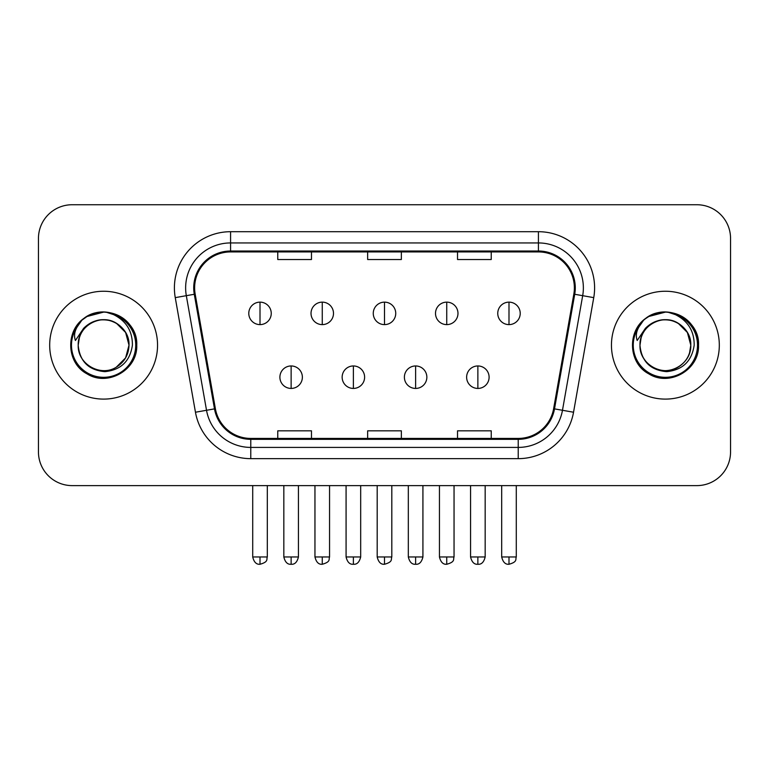 <?xml version="1.0" encoding="UTF-8"?>
<svg xmlns="http://www.w3.org/2000/svg" width="769" height="769" viewBox="0 0 769 769"><rect width="100%" height="100%" fill="white"/><g stroke="black" fill="none" stroke-linecap="round" stroke-linejoin="round"><path stroke-width="1.15" d="M49.687 345.175A53.926 53.926 0 0 0 103.613 399.101A53.926 53.926 0 0 0 157.549 345.175A53.926 53.926 0 0 0 103.613 291.249A53.926 53.926 0 0 0 49.687 345.175A53.926 53.926 0 0 0 103.613 399.101A53.926 53.926 0 0 0 157.549 345.175A53.926 53.926 0 0 0 103.613 291.249A53.926 53.926 0 0 0 49.687 345.175M611.451 345.175A53.926 53.926 0 0 0 665.387 399.101A53.926 53.926 0 0 0 719.313 345.175A53.926 53.926 0 0 0 665.387 291.249A53.926 53.926 0 0 0 611.451 345.175A53.926 53.926 0 0 0 665.387 399.101A53.926 53.926 0 0 0 719.313 345.175A53.926 53.926 0 0 0 665.387 291.249A53.926 53.926 0 0 0 611.451 345.175M194.624 287.875A35.951 35.951 0 0 1 230.575 251.924L538.425 251.924A35.951 35.951 0 0 1 573.828 294.123L553.622 408.724A35.951 35.951 0 0 1 518.219 438.426L250.781 438.426A35.951 35.951 0 0 1 215.378 408.724L195.172 294.123A35.951 35.951 0 0 1 194.624 287.875M193.721 287.875A36.854 36.854 0 0 0 194.278 294.277L214.493 408.877A36.854 36.854 0 0 0 250.781 439.33L518.219 439.33A36.854 36.854 0 0 0 554.507 408.877L574.722 294.277A36.854 36.854 0 0 0 538.425 251.021L230.575 251.021A36.854 36.854 0 0 0 193.721 287.875M175.255 297.632A56.175 56.175 0 0 1 230.575 231.7L538.425 231.7A56.175 56.175 0 0 1 593.745 297.632L573.539 412.232A56.175 56.175 0 0 1 518.219 458.651L250.781 458.651A56.175 56.175 0 0 1 195.461 412.232L175.255 297.632L186.319 295.681A44.938 44.938 0 0 1 230.575 242.937L538.425 242.937A44.938 44.938 0 0 1 582.681 295.681L562.475 410.281A44.938 44.938 0 0 1 518.219 447.414L250.781 447.414A44.938 44.938 0 0 1 206.525 410.281L186.319 295.681A44.938 44.938 0 0 1 185.637 287.875M730.55 238.438A33.701 33.701 0 0 0 696.849 204.737L72.151 204.737A33.701 33.701 0 0 0 38.45 238.438L38.45 451.912A33.701 33.701 0 0 0 72.151 485.614L696.849 485.614A33.701 33.701 0 0 0 730.55 451.912L730.55 238.438L730.55 451.912M367.649 251.924L367.649 259.528L401.351 259.528L401.351 251.924M277.763 251.924L277.763 259.528L311.474 259.528L311.474 251.924M457.526 251.924L457.526 259.528L491.237 259.528L491.237 251.924M401.351 438.426L401.351 430.823L367.649 430.823L367.649 438.426M311.474 438.426L311.474 430.823L277.763 430.823L277.763 438.426M491.237 438.426L491.237 430.823L457.526 430.823L457.526 438.426M38.45 238.438L38.45 451.912M696.849 204.737L72.151 204.737M72.151 485.614L696.849 485.614M260.009 302.14A11.237 11.237 0 0 0 248.781 313.377A11.237 11.237 0 0 0 260.009 324.614A11.237 11.237 0 0 0 271.246 313.377A11.237 11.237 0 0 0 260.009 302.14L260.009 324.614A11.237 11.237 0 0 0 271.246 313.377A11.237 11.237 0 0 0 260.009 302.14M291.134 365.957A11.237 11.237 0 0 0 279.897 377.195A11.237 11.237 0 0 0 291.134 388.432A11.237 11.237 0 0 0 302.371 377.195A11.237 11.237 0 0 0 291.134 365.957L291.134 388.432A11.237 11.237 0 0 0 302.371 377.195A11.237 11.237 0 0 0 291.134 365.957M322.259 302.14A11.237 11.237 0 0 0 311.022 313.377A11.237 11.237 0 0 0 322.259 324.614A11.237 11.237 0 0 0 333.496 313.377A11.237 11.237 0 0 0 322.259 302.14L322.259 324.614A11.237 11.237 0 0 0 333.496 313.377A11.237 11.237 0 0 0 322.259 302.14M384.5 302.14A11.237 11.237 0 0 0 373.263 313.377A11.237 11.237 0 0 0 384.5 324.614A11.237 11.237 0 0 0 395.737 313.377A11.237 11.237 0 0 0 384.5 302.14L384.5 324.614A11.237 11.237 0 0 0 395.737 313.377A11.237 11.237 0 0 0 384.5 302.14M446.741 302.14A11.237 11.237 0 0 0 435.504 313.377A11.237 11.237 0 0 0 446.741 324.614A11.237 11.237 0 0 0 457.978 313.377A11.237 11.237 0 0 0 446.741 302.14L446.741 324.614A11.237 11.237 0 0 0 457.978 313.377A11.237 11.237 0 0 0 446.741 302.14M508.991 302.14A11.237 11.237 0 0 0 497.754 313.377A11.237 11.237 0 0 0 508.991 324.614A11.237 11.237 0 0 0 520.219 313.377A11.237 11.237 0 0 0 508.991 302.14L508.991 324.614A11.237 11.237 0 0 0 520.219 313.377A11.237 11.237 0 0 0 508.991 302.14M353.375 365.957A11.237 11.237 0 0 0 342.147 377.195A11.237 11.237 0 0 0 353.375 388.432A11.237 11.237 0 0 0 364.612 377.195A11.237 11.237 0 0 0 353.375 365.957L353.375 388.432A11.237 11.237 0 0 0 364.612 377.195A11.237 11.237 0 0 0 353.375 365.957M415.625 365.957A11.237 11.237 0 0 0 404.388 377.195A11.237 11.237 0 0 0 415.625 388.432A11.237 11.237 0 0 0 426.853 377.195A11.237 11.237 0 0 0 415.625 365.957L415.625 388.432A11.237 11.237 0 0 0 426.853 377.195A11.237 11.237 0 0 0 415.625 365.957M477.866 365.957A11.237 11.237 0 0 0 466.629 377.195A11.237 11.237 0 0 0 477.866 388.432A11.237 11.237 0 0 0 489.103 377.195A11.237 11.237 0 0 0 477.866 365.957L477.866 388.432A11.237 11.237 0 0 0 489.103 377.195A11.237 11.237 0 0 0 477.866 365.957M79.39 337.543L78.188 345.175C79.736 361.411 88.646 370.245 104.92 371.658C120.916 369.995 130.076 361.17 132.403 345.175C132.518 331.16 126.26 320.99 113.649 314.646L106.064 312.147C96.904 311.608 88.829 314.3 81.841 320.221L77.256 326.787C74.468 331.497 73.853 336.063 75.42 340.494L83.6 328.363C91.223 320.74 100.297 318.231 110.813 320.817A25.396 25.396 0 0 0 79.39 337.543L78.217 345.175C78.563 335.601 82.792 328.267 90.915 323.182C106.747 313.041 129.884 326.392 129.009 345.175L125.607 357.873L116.311 367.169M78.217 345.175C77.352 326.392 100.479 313.041 116.311 323.182C124.434 328.267 128.673 335.601 129.009 345.175C128.221 332.977 122.156 324.854 110.813 320.817L116.311 323.182L125.607 332.477L129.009 345.175C128.673 354.749 124.434 362.084 116.311 367.169C100.479 377.31 77.352 363.958 78.217 345.175C78.563 335.601 82.792 328.267 90.915 323.182C106.747 313.041 129.884 326.392 129.009 345.175L127.741 353.106M81.908 320.164L87.051 316.492L103.873 312.051L87.051 316.492L81.908 320.164L87.051 316.492L103.873 312.051L87.051 316.492L81.908 320.164L87.051 316.492L103.873 312.051M81.841 320.221C101.133 301.294 138.276 317.722 136.738 345.175C137.862 369.668 107.698 387.086 87.051 373.859C65.278 362.593 65.278 327.757 87.051 316.492C107.698 303.265 137.862 320.683 136.738 345.175C137.862 369.668 107.698 387.086 87.051 373.859C65.278 362.593 65.278 327.757 87.051 316.492C107.698 303.265 137.862 320.683 136.738 345.175C137.862 369.668 107.698 387.086 87.051 373.859C65.278 362.593 65.278 327.757 87.051 316.492C107.698 303.265 137.862 320.683 136.738 345.175C137.862 369.668 107.698 387.086 87.051 373.859C65.278 362.593 65.278 327.757 87.051 316.492C107.698 303.265 137.862 320.683 136.738 345.175C137.862 369.668 107.698 387.086 87.051 373.859C65.278 362.593 65.278 327.757 87.051 316.492C101.239 307.917 121.838 312.31 130.845 326.316M641.163 337.543L639.952 345.175C641.509 361.411 650.42 370.245 666.694 371.658C682.68 369.995 691.84 361.17 694.176 345.175C694.282 331.16 688.034 320.99 675.422 314.646L667.828 312.147C658.668 311.608 650.593 314.3 643.605 320.221L639.029 326.787C636.232 331.497 635.627 336.063 637.193 340.494L645.374 328.363C652.996 320.74 662.061 318.231 672.587 320.817A25.396 25.396 0 0 0 641.163 337.543L639.991 345.175L641.163 337.543M672.587 320.817C683.929 324.854 689.995 332.977 690.783 345.175L687.38 332.477L678.085 323.182L672.587 320.817L678.085 323.182L687.38 332.477L690.783 345.175C691.648 363.958 668.521 377.31 652.689 367.169C644.566 362.084 640.327 354.749 639.991 345.175C640.327 335.601 644.566 328.267 652.689 323.182C668.521 313.041 691.648 326.392 690.783 345.175C690.437 354.749 686.208 362.084 678.085 367.169C662.253 377.31 639.116 363.958 639.991 345.175C639.116 326.392 662.253 313.041 678.085 323.182C686.208 328.267 690.437 335.601 690.783 345.175L689.514 353.106M645.412 318.751L648.825 316.492L665.646 312.051L648.825 316.492L645.412 318.751L648.825 316.492L665.646 312.051L648.825 316.492L645.787 318.472M643.605 320.221C662.907 301.294 700.04 317.722 698.512 345.175C699.636 369.668 669.472 387.086 648.825 373.859C627.052 362.593 627.052 327.757 648.825 316.492C669.472 303.265 699.636 320.683 698.512 345.175C699.636 369.668 669.472 387.086 648.825 373.859C627.052 362.593 627.052 327.757 648.825 316.492C669.472 303.265 699.636 320.683 698.512 345.175C699.636 369.668 669.472 387.086 648.825 373.859C627.052 362.593 627.052 327.757 648.825 316.492C669.472 303.265 699.636 320.683 698.512 345.175C699.636 369.668 669.472 387.086 648.825 373.859C627.052 362.593 627.052 327.757 648.825 316.492C669.472 303.265 699.636 320.683 698.512 345.175C699.636 369.668 669.472 387.086 648.825 373.859C627.052 362.593 627.052 327.757 648.825 316.492C663.013 307.917 683.612 312.31 692.609 326.316M538.425 231.7L538.425 251.021M186.319 295.681L194.278 294.277M250.781 458.651L250.781 439.33M518.219 439.33L518.219 458.651M554.507 408.877L573.539 412.232M195.461 412.232L214.493 408.877M574.722 294.277L593.745 297.632M230.575 231.7L230.575 251.021M260.009 556.967L252.713 556.967C253.981 562.168 256.413 564.609 260.009 564.263L260.009 556.967L267.314 556.967L267.314 485.614M291.134 556.967L283.828 556.967C285.107 562.168 287.539 564.609 291.134 564.263L291.134 556.967L298.439 556.967L298.439 485.614M322.259 556.967L314.954 556.967C316.232 562.168 318.664 564.609 322.259 564.263L322.259 556.967L329.555 556.967L329.555 485.614M384.5 556.967L377.195 556.967C378.473 562.168 380.905 564.609 384.5 564.263L384.5 556.967L391.806 556.967L391.806 485.614M446.741 556.967L439.445 556.967C440.714 562.168 443.146 564.609 446.741 564.263L446.741 556.967L454.046 556.967L454.046 485.614M508.991 556.967L501.686 556.967C502.964 562.168 505.396 564.609 508.991 564.263L508.991 556.967L516.287 556.967L516.287 485.614M353.375 556.967L346.079 556.967C347.348 562.168 349.78 564.609 353.375 564.263L353.375 556.967L360.68 556.967L360.68 485.614M415.625 556.967L408.32 556.967C409.598 562.168 412.03 564.609 415.625 564.263L415.625 556.967L422.921 556.967L422.921 485.614M477.866 556.967L470.561 556.967C471.839 562.168 474.271 564.609 477.866 564.263L477.866 556.967L485.172 556.967L485.172 485.614M77.256 326.787A32.144 32.144 0 0 0 103.613 377.319A32.144 32.144 0 0 0 113.649 314.646M639.029 326.787A32.144 32.144 0 0 0 665.387 377.319A32.144 32.144 0 0 0 675.422 314.646M252.713 556.967L252.713 485.614M267.314 556.967C266.285 559.226 268.871 561.803 260.009 564.263M283.828 556.967L283.828 485.614M298.439 556.967C297.161 562.168 294.729 564.609 291.134 564.263M314.954 556.967L314.954 485.614M329.555 556.967C328.526 559.226 331.122 561.803 322.259 564.263M377.195 556.967L377.195 485.614M391.806 556.967C390.767 559.226 393.363 561.803 384.5 564.263M439.445 556.967L439.445 485.614M454.046 556.967C453.018 559.226 455.604 561.803 446.741 564.263M501.686 556.967L501.686 485.614M516.287 556.967C515.259 559.226 517.854 561.803 508.991 564.263M346.079 556.967L346.079 485.614M360.68 556.967C359.402 562.168 356.97 564.609 353.375 564.263M408.32 556.967L408.32 485.614M422.921 556.967C421.652 562.168 419.22 564.609 415.625 564.263M470.561 556.967L470.561 485.614M485.172 556.967C483.893 562.168 481.461 564.609 477.866 564.263"/></g></svg>
